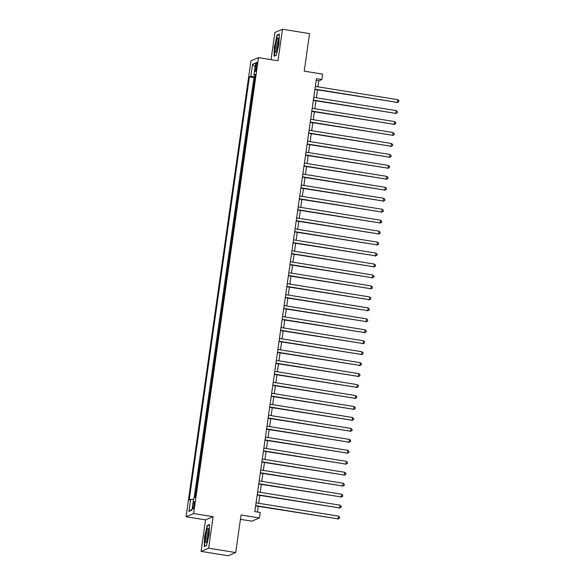 <?xml version="1.0" encoding="UTF-8"?>
<svg xmlns="http://www.w3.org/2000/svg" width="585" height="585" viewBox="0 0 585 585"><rect width="100%" height="100%" fill="white"/><g stroke="black" fill="none" stroke-linecap="round" stroke-linejoin="round"><path stroke-width="0.88" d="M194.359 504.994A3.561 0.607 -80.9 0 0 194.264 501.754A3.561 0.607 -80.9 0 0 193.05 505.55A3.561 0.607 -80.9 0 0 193.138 508.789A3.561 0.607 -80.9 0 0 194.359 504.994M240.428 519.326L251.901 521.177L259.455 517.966L260.237 512.489L254.819 511.619L316.434 78.712L321.845 79.582L322.627 74.105L304.215 71.143L309.56 33.608L282.482 29.25L274.928 32.453L271.052 59.641M201.072 551.392L228.143 555.75L235.704 552.547L208.626 548.189L213.115 516.679L193.62 513.542L186.059 516.752L205.554 519.889L201.072 551.392L208.626 548.189M193.62 513.542L258.504 57.622L250.943 60.833L186.059 516.752M254.029 83.809L254.936 77.425M253.078 88.335L252.471 94.77M250.914 105.731L251.821 99.34M249.349 116.686L250.263 110.302M247.791 127.647L248.698 121.263M246.234 138.608L247.141 132.217M244.669 149.57L245.583 143.179M243.111 160.524L244.018 154.14M241.554 171.485L242.461 165.102M239.989 182.447L240.903 176.056M238.431 193.408L239.338 187.017M236.874 204.362L237.781 197.979M235.316 215.324L236.223 208.94M233.751 226.285L234.665 219.894M232.194 237.247L233.101 230.856M230.636 248.201L231.543 241.817M229.071 259.162L229.985 252.778M227.514 270.124L228.421 263.733M225.956 281.085L226.863 274.694M224.391 292.039L225.305 285.655M222.834 303.001L223.741 296.617M221.276 313.962L222.183 307.571M219.711 324.924L220.625 318.532M218.154 335.878L219.061 329.494M216.596 346.839L217.503 340.455M215.039 357.801L215.945 351.409M213.474 368.762L214.388 362.371M211.916 379.716L212.823 373.332M210.359 390.678L211.265 384.294M208.794 401.639L209.708 395.248M207.236 412.6L208.143 406.209M205.679 423.555L206.585 417.171M204.114 434.516L205.028 428.132M202.556 445.478L203.463 439.086M200.999 456.439L201.905 450.048M199.441 467.393L200.348 461.009M197.876 478.354L198.79 471.971M196.319 489.316L197.225 482.925M255.63 65.951L255.287 68.357A3.451 0.585 -80.9 0 0 255.374 71.494A3.451 0.585 -80.9 0 0 256.552 67.823L256.895 65.41A3.451 0.585 -80.9 0 0 256.815 62.273A3.451 0.585 -80.9 0 0 255.63 65.951L256.793 66.134M255.053 76.613L250.833 76.328L249.4 76.935L189.196 499.97L190.622 499.363L188.911 511.422L192.019 510.105L193.73 498.047L195.163 497.44L255.367 74.397L253.941 75.004L255.228 75.392M250.833 76.328L252.552 64.27L255.652 62.953L253.941 75.004M254.636 77.374L253.956 77.666L194.147 497.872M195.697 493.696L194.834 497.586M259.455 517.966L241.049 515.005L235.704 552.547M258.504 57.622L277.999 60.76L282.482 29.25M317.94 86.829L318.781 80.884L321.845 79.582M257.422 512.036L258.234 506.325M258.665 503.29L259.791 495.363M260.223 492.336L261.356 484.409M261.787 481.375L262.914 473.448M263.345 470.413L264.471 462.486M264.903 459.452L266.036 451.525M266.467 448.498L267.594 440.571M268.025 437.536L269.151 429.609M269.583 426.575L270.716 418.648M271.147 415.613L272.274 407.686M272.705 404.659L273.831 396.725M274.263 393.698L275.396 385.771M275.827 382.736L276.954 374.809M277.385 371.775L278.511 363.848M278.943 360.821L280.069 352.887M280.5 349.859L281.634 341.933M282.065 338.898L283.191 330.971M283.623 327.936L284.749 320.01M285.18 316.982L286.314 309.048M286.745 306.021L287.871 298.094M288.303 295.059L289.429 287.133M289.86 284.098L290.994 276.171M291.425 273.144L292.551 265.21M292.983 262.182L294.109 254.256M294.54 251.221L295.666 243.294M296.098 240.259L297.231 232.333M297.663 229.305L298.789 221.371M299.22 218.344L300.346 210.417M300.778 207.382L301.911 199.456M302.343 196.421L303.469 188.494M303.9 185.467L305.026 177.533M305.458 174.505L306.591 166.579M307.023 163.544L308.149 155.617M308.58 152.583L309.706 144.656M310.138 141.629L311.271 133.694M311.703 130.667L312.829 122.74M313.26 119.706L314.386 111.779M314.818 108.744L315.944 100.817M316.375 97.783L317.509 89.856M316.185 80.467L318.781 80.884M253.956 77.666L249.4 76.935M190.622 499.363L193.518 499.561M255.089 66.924L252.552 64.27M188.911 511.422L192.151 509.162M274.402 46.069L274.036 56.16L276.31 55.195L278.95 44.138L279.323 34.04L277.041 35.005L274.687 46.113M213.115 516.679L205.554 519.889M206.512 545.637L209.152 534.58L209.518 524.489L207.244 525.454L204.596 536.511L204.231 546.602L206.512 545.637M277.787 35.129L277.041 35.005M207.989 525.571L207.244 525.454M314.905 89.439L397.412 102.412L314.949 89.147M397.8 99.669L398.941 100.788L398.787 101.878L397.412 102.412L397.8 99.669L315.337 86.412M398.787 101.878L396.901 102.631M278.219 44.57A7.232 1.228 -80.9 0 0 278.35 38.376A7.232 1.228 -80.9 0 0 275.564 45.696A7.232 1.228 -80.9 0 0 276.157 52.014A7.232 1.228 -80.9 0 0 278.219 44.57M278.562 39.956A5.477 0.929 -80.9 0 0 276.873 45.718A5.477 0.929 -80.9 0 0 276.851 50.573M274.643 55.904L274.687 46.069L277.246 35.356L279.301 34.486M276.361 54.99L274.336 55.853M208.633 529.125A7.232 1.228 -80.9 0 0 208.552 528.818A7.232 1.228 -80.9 0 0 206.366 532.876A7.232 1.228 -80.9 0 0 205.554 542.032A7.232 1.228 -80.9 0 0 206.359 542.456A7.232 1.228 -80.9 0 0 208.238 536.182A7.232 1.228 -80.9 0 0 208.633 529.125M208.757 530.405A5.477 0.929 -80.9 0 0 207.265 534.982A5.477 0.929 -80.9 0 0 206.914 540.62A5.477 0.929 -80.9 0 0 207.053 541.015M206.556 545.432L204.531 546.295L204.889 536.518L207.448 525.798L209.503 524.928M313.348 100.401L395.855 113.373L313.392 100.108M396.242 110.631L397.383 111.742L397.222 112.839L395.855 113.373L396.242 110.631L313.779 97.366M397.222 112.839L395.343 113.585M311.79 111.362L394.29 124.334L311.827 111.07M394.685 121.592L395.818 122.704L395.665 123.801L394.29 124.334L394.685 121.592L312.222 108.327M395.665 123.801L393.785 124.546M310.226 122.316L392.732 135.289L310.269 122.024M393.12 132.554L394.261 133.665L394.107 134.762L392.732 135.289L393.12 132.554L310.657 119.289M394.107 134.762L392.221 135.508M308.668 133.278L391.175 146.25L308.712 132.985M391.562 143.508L392.703 144.627L392.542 145.724L391.175 146.25L391.562 143.508L309.099 130.25M392.542 145.724L390.663 146.469M307.11 144.239L389.617 157.211L307.147 143.947M390.005 154.469L391.138 155.581L390.985 156.678L389.617 157.211L390.005 154.469L307.542 141.204M390.985 156.678L389.105 157.423M305.545 155.201L388.052 168.173L305.589 154.908M388.447 165.431L389.581 166.542L389.427 167.639L388.052 168.173L388.447 165.431L305.977 152.166M389.427 167.639L387.541 168.385M303.988 166.155L386.495 179.127L304.032 165.869M386.882 176.392L388.023 177.504L387.87 178.6L386.495 179.127L386.882 176.392L304.419 163.127M387.87 178.6L385.983 179.346M302.43 177.116L384.937 190.088L302.467 176.824M385.325 187.346L386.466 188.465L386.305 189.562L384.937 190.088L385.325 187.346L302.862 174.089M386.305 189.562L384.425 190.308M300.865 188.077L383.372 201.05L300.909 187.785M383.767 198.308L384.901 199.419L384.747 200.516L383.372 201.05L383.767 198.308L301.297 185.043M384.747 200.516L382.861 201.262M299.308 199.039L381.815 212.011L299.352 198.746M382.202 209.269L383.343 210.381L383.19 211.477L381.815 212.011L382.202 209.269L299.739 196.004M383.19 211.477L381.303 212.223M297.75 209.993L380.257 222.965L297.794 209.708M380.645 220.231L381.786 221.342L381.625 222.439L380.257 222.965L380.645 220.231L298.182 206.966M381.625 222.439L379.745 223.185M296.193 220.954L378.692 233.927L296.229 220.662M379.087 231.185L380.221 232.303L380.067 233.4L378.692 233.927L379.087 231.185L296.624 217.927M380.067 233.4L378.188 234.146M294.628 231.916L377.135 244.888L294.672 231.623M377.522 242.146L378.663 243.258L378.51 244.355L377.135 244.888L377.522 242.146L295.059 228.881M378.51 244.355L376.623 245.1M293.07 242.877L375.577 255.85L293.114 242.585M375.965 253.108L377.106 254.219L376.945 255.316L375.577 255.85L375.965 253.108L293.502 239.843M376.945 255.316L375.065 256.062M291.513 253.831L374.02 266.804L291.549 253.546M374.407 264.069L375.541 265.18L375.387 266.277L374.02 266.804L374.407 264.069L291.944 250.804M375.387 266.277L373.508 267.023M289.948 264.793L372.455 277.765L289.992 264.5M372.85 275.023L373.983 276.142L373.83 277.239L372.455 277.765L372.85 275.023L290.379 261.766M373.83 277.239L371.943 277.985M288.39 275.754L370.897 288.727L288.434 275.462M371.285 285.985L372.426 287.096L372.265 288.193L370.897 288.727L371.285 285.985L288.822 272.72M372.265 288.193L370.385 288.939M286.833 286.716L369.34 299.688L286.869 286.423M369.727 296.946L370.868 298.058L370.707 299.154L369.34 299.688L369.727 296.946L287.264 283.681M370.707 299.154L368.828 299.9M285.268 297.677L367.775 310.642L285.312 297.385M368.17 307.907L369.303 309.019L369.15 310.116L367.775 310.642L368.17 307.907L285.699 294.643M369.15 310.116L367.263 310.862M283.71 308.631L366.217 321.604L283.754 308.339M366.605 318.862L367.746 319.98L367.592 321.077L366.217 321.604L366.605 318.862L284.142 305.604M367.592 321.077L365.705 321.823M282.153 319.593L364.66 332.565L282.189 319.3M365.047 329.823L366.188 330.934L366.027 332.031L364.66 332.565L365.047 329.823L282.584 316.558M366.027 332.031L364.148 332.785M280.588 330.554L363.095 343.527L280.632 330.262M363.49 340.784L364.623 341.896L364.47 342.993L363.095 343.527L363.49 340.784L281.019 327.52M364.47 342.993L362.59 343.739M279.03 341.516L361.537 354.481L279.074 341.223M361.925 351.746L363.066 352.857L362.912 353.954L361.537 354.481L361.925 351.746L279.462 338.481M362.912 353.954L361.025 354.7M277.473 352.47L359.98 365.442L277.517 352.177M360.367 362.7L361.508 363.819L361.347 364.916L359.98 365.442L360.367 362.7L277.904 349.442M361.347 364.916L359.468 365.662M275.915 363.431L358.415 376.404L275.952 363.139M358.81 373.661L359.943 374.773L359.79 375.87L358.415 376.404L358.81 373.661L276.347 360.397M359.79 375.87L357.91 376.623M274.35 374.393L356.857 387.365L274.394 374.1M357.245 384.623L358.386 385.734L358.232 386.831L356.857 387.365L357.245 384.623L274.782 371.358M358.232 386.831L356.345 387.577M272.793 385.354L355.3 398.319L272.837 385.062M355.687 395.584L356.828 396.696L356.667 397.793L355.3 398.319L355.687 395.584L273.224 382.319M356.667 397.793L354.788 398.539M271.235 396.308L353.742 409.281L271.272 396.016M354.13 406.538L355.263 407.657L355.11 408.754L353.742 409.281L354.13 406.538L271.667 393.281M355.11 408.754L353.23 409.5M269.67 407.27L352.177 420.242L269.714 406.977M352.572 417.5L353.706 418.611L353.552 419.708L352.177 420.242L352.572 417.5L270.102 404.235M353.552 419.708L351.665 420.461M268.113 418.231L350.62 431.203L268.157 417.939M351.007 428.461L352.148 429.573L351.995 430.67L350.62 431.203L351.007 428.461L268.544 415.196M351.995 430.67L350.108 431.416M266.555 429.193L349.062 442.158L266.592 428.9M349.45 439.423L350.59 440.534L350.43 441.631L349.062 442.158L349.45 439.423L266.987 426.158M350.43 441.631L348.55 442.377M264.99 440.147L347.497 453.119L265.034 439.854M347.892 450.377L349.026 451.496L348.872 452.593L347.497 453.119L347.892 450.377L265.422 437.119M348.872 452.593L346.985 453.338M263.433 451.108L345.94 464.08L263.477 450.816M346.327 461.338L347.468 462.457L347.314 463.547L345.94 464.08L346.327 461.338L263.864 448.073M347.314 463.547L345.428 464.3M261.875 462.07L344.382 475.042L261.919 461.777M344.77 472.3L345.911 473.411L345.75 474.508L344.382 475.042L344.77 472.3L262.307 459.035M345.75 474.508L343.87 475.254M260.318 473.031L342.817 485.996L260.354 472.738M343.212 483.261L344.346 484.373L344.192 485.47L342.817 485.996L343.212 483.261L260.749 469.996M344.192 485.47L342.313 486.215M258.753 483.985L341.26 496.957L258.797 483.693M341.647 494.223L342.788 495.334L342.635 496.431L341.26 496.957L341.647 494.223L259.184 480.958M342.635 496.431L340.748 497.177M257.195 494.947L339.702 507.919L257.239 494.654M340.09 505.177L341.23 506.296L341.07 507.385L339.702 507.919L340.09 505.177L257.627 491.912M341.07 507.385L339.19 508.138M255.638 505.908L338.145 518.88L255.674 505.615M338.532 516.138L339.666 517.25L339.512 518.347L338.145 518.88L338.532 516.138L256.069 502.873M339.512 518.347L337.633 519.092M256.442 68.547L255.287 68.357"/></g></svg>
